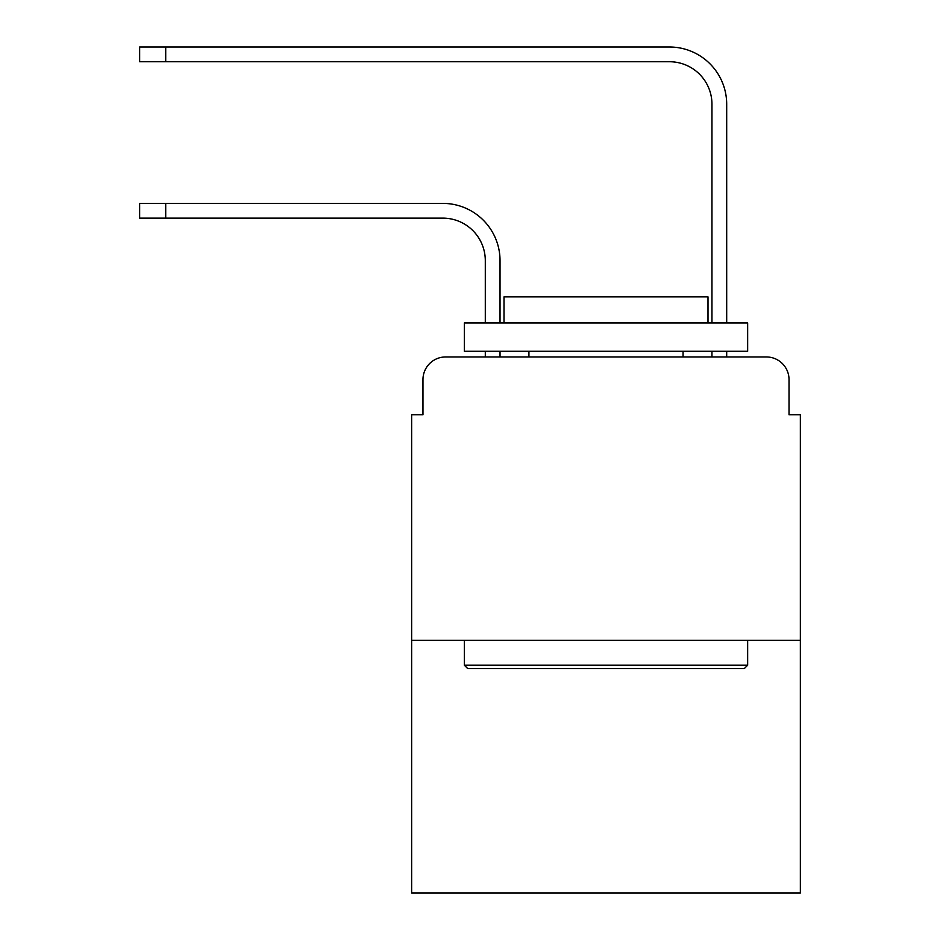 <?xml version="1.0" encoding="UTF-8"?>
<svg xmlns="http://www.w3.org/2000/svg" width="940" height="940" viewBox="0 0 940 940"><rect width="100%" height="100%" fill="white"/><g stroke="black" fill="none" stroke-linecap="round" stroke-linejoin="round"><path stroke-width="1.41" d="M422.965 379.619L422.965 414.752L422.965 379.619A22.666 22.666 0 0 1 445.63 356.953L485.298 356.953L485.298 351.29M800.351 640.281L411.638 640.281L411.638 893L800.351 893L800.351 414.752L789.024 414.752L789.024 379.619A22.666 22.666 0 0 0 766.359 356.953L445.63 356.953M411.638 640.281L411.638 414.752L422.965 414.752M500.033 356.953L500.033 351.29L500.033 356.953L500.033 351.29L500.033 356.953L517.599 356.953M694.39 356.953L711.956 356.953L711.956 351.29M726.691 356.953L726.691 351.29L726.691 356.953L726.691 351.29L726.691 356.953L766.359 356.953M789.024 414.752L789.024 379.619M500.033 260.627L500.033 322.961L500.033 260.627A57.234 57.234 0 0 0 442.799 203.393L165.71 203.393L165.71 218.127L139.649 218.127L139.649 203.393L165.71 203.393M165.71 218.127L442.799 218.127A42.5 42.5 0 0 1 485.298 260.627L485.298 322.961M726.691 104.234L726.691 322.961L726.691 104.234A57.234 57.234 0 0 0 669.456 47L165.71 47L165.71 61.735L139.649 61.735L139.649 47L165.71 47M165.71 61.735L669.456 61.735A42.5 42.5 0 0 1 711.956 104.234L711.956 322.961M744.257 668.61L467.732 668.61L464.337 665.215L747.652 665.215L744.257 668.61M464.337 322.961L747.652 322.961L747.652 351.29L464.337 351.29L464.337 322.961M707.996 322.961L707.996 296.887L504.005 296.887L504.005 322.961M464.337 640.281L464.337 665.215M747.652 640.281L747.652 665.215M528.926 351.29L528.926 356.953M683.063 351.29L683.063 356.953M442.799 218.127A42.5 42.5 0 0 1 485.298 260.627A42.5 42.5 0 0 0 442.799 218.127A42.5 42.5 0 0 1 485.298 260.627M669.456 61.735A42.5 42.5 0 0 1 711.956 104.234A42.5 42.5 0 0 0 669.456 61.735A42.5 42.5 0 0 1 711.956 104.234"/></g></svg>
